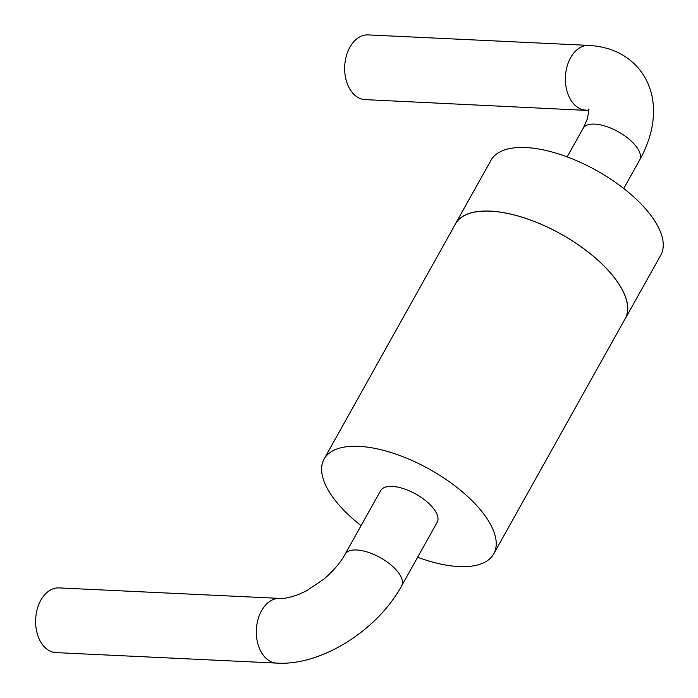 <?xml version="1.0" encoding="UTF-8"?>
<svg xmlns="http://www.w3.org/2000/svg" width="698" height="698" viewBox="0 0 698 698"><rect width="100%" height="100%" fill="white"/><g stroke="black" fill="none" stroke-linecap="round" stroke-linejoin="round"><path stroke-width="1.05" d="M345.109 554.221A32.387 14.169 -150.8 0 1 368.029 552.231A32.387 14.169 -150.8 0 1 397.241 571.156A32.387 14.169 -150.8 0 1 401.664 585.823L437.184 522.261A32.387 14.169 -150.8 0 0 432.769 507.594A32.387 14.169 -150.8 0 0 403.549 488.67A32.387 14.169 -150.8 0 0 380.637 490.65L345.109 554.221C340.38 562.78 333.278 571.095 323.828 579.174L306.483 590.831L299.451 594.12C290.42 597.471 283.859 598.893 279.767 598.395L59.051 587.899A32.387 21.882 -87.3 0 0 37.23 609.153A32.387 21.882 -87.3 0 0 43.311 645.676A32.387 21.882 -87.3 0 0 55.98 652.604L276.687 663.1A32.387 21.882 -87.3 0 1 264.019 656.172A32.387 21.882 -87.3 0 1 257.946 619.65A32.387 21.882 -87.3 0 1 279.767 598.395M588.606 109.429C589.313 107.605 588.894 110.764 587.341 118.904L583.127 128.345A32.387 14.169 -150.8 0 1 606.039 126.364A32.387 14.169 -150.8 0 1 635.25 145.28A32.387 14.169 -150.8 0 1 639.673 159.955C646.54 147.644 650.885 135.325 652.709 122.979C655.518 101.603 650.911 83.533 638.888 68.779C626.717 54.453 610.035 46.661 588.824 45.396L368.116 34.9A32.387 21.882 92.7 0 0 346.287 56.163A32.387 21.882 92.7 0 0 352.368 92.677A32.387 21.882 92.7 0 0 365.037 99.605L588.763 110.511M454.677 225.384A97.258 42.552 29.2 0 1 455.454 223.831A97.258 42.552 29.2 0 1 524.259 217.872A97.258 42.552 29.2 0 1 611.971 274.68A97.258 42.552 29.2 0 1 625.242 318.724A97.258 42.552 29.2 0 1 624.326 320.199M455.454 223.831L490.982 160.27A97.258 42.552 29.2 0 1 559.779 154.31A97.258 42.552 29.2 0 1 647.5 211.119A97.258 42.552 29.2 0 1 660.77 255.154L625.242 318.724M417.631 557.248A97.17 42.517 -150.8 0 0 493.739 553.863L625.172 318.681A97.17 42.517 -150.8 0 0 611.91 274.68A97.17 42.517 -150.8 0 0 524.268 217.916A97.17 42.517 -150.8 0 0 455.524 223.866L324.09 459.048A97.17 42.517 -150.8 0 0 337.352 503.057A97.17 42.517 -150.8 0 0 361.084 525.646M493.739 553.863A97.17 42.517 -150.8 0 0 480.477 509.863A97.17 42.517 -150.8 0 0 392.826 453.098A97.17 42.517 -150.8 0 0 324.09 459.048M588.824 45.396A32.387 21.882 92.7 0 0 567.003 66.659A32.387 21.882 92.7 0 0 573.075 103.173A32.387 21.882 92.7 0 0 585.744 110.101M401.664 585.823C377.417 630.364 321.08 666.058 276.687 663.1M639.673 159.955L623.724 188.495M583.127 128.345L567.169 156.884"/></g></svg>
